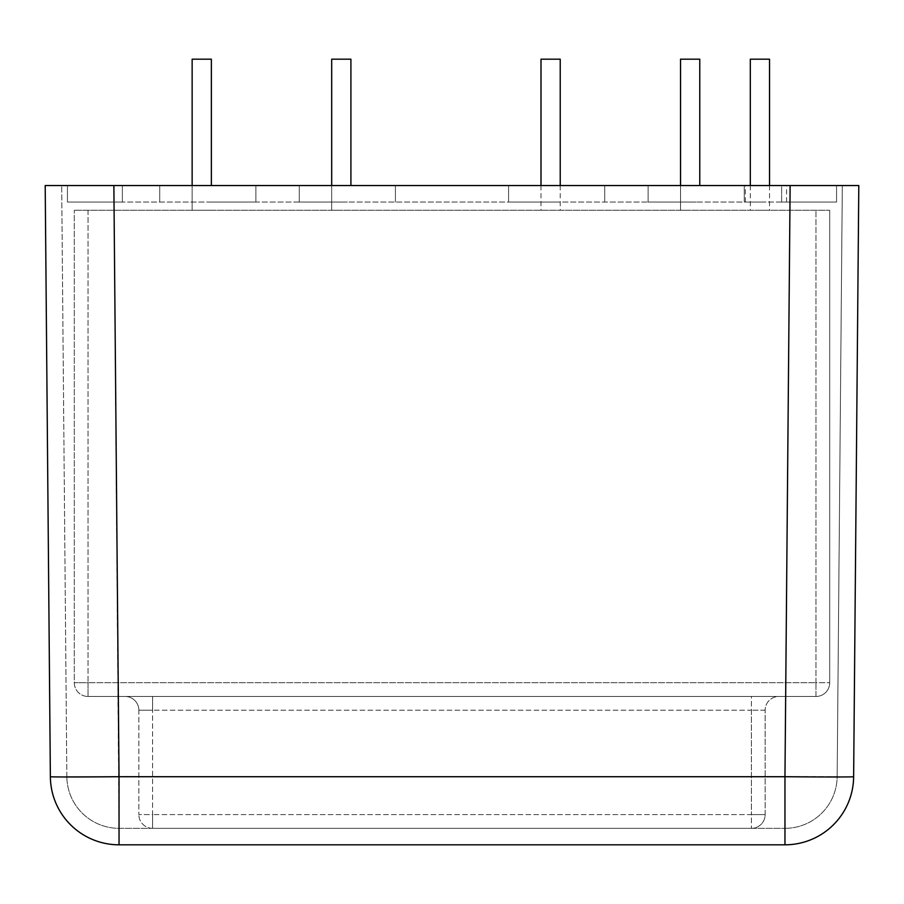 <?xml version="1.0" encoding="UTF-8"?>
<svg xmlns="http://www.w3.org/2000/svg" width="904" height="904" viewBox="0 0 904 904"><rect width="100%" height="100%" fill="white"/><g stroke="black" fill="none" stroke-linecap="round" stroke-linejoin="round"><path stroke-width="0.68" stroke-dasharray="4.52 3.39" d="M45.2 185.546L50.364 776.728A68.67 0.599 179.5 0 0 119.034 776.728L113.87 185.546L790.13 185.546L45.2 185.546M836.562 185.546L836.562 202.033L781.632 202.033L836.562 202.033L836.562 185.546L781.632 185.546L842.313 185.546L790.13 185.546L784.966 776.728A68.67 0.599 -179.5 0 0 853.636 776.728L858.8 185.546L67.438 185.546L67.438 202.033L122.368 202.033L67.438 202.033L67.438 185.546M50.364 776.728A68.67 68.67 0 0 0 119.034 844.811L784.966 844.811A68.67 68.67 0 0 0 853.636 776.728M66.839 776.592L61.687 185.546L66.839 776.592L119.034 776.592L66.839 776.592A52.195 52.195 0 0 0 119.034 828.324L784.966 828.324L119.034 828.324A52.195 52.195 0 0 1 66.839 776.592A52.195 52.195 0 0 0 119.034 828.324L119.034 776.592L837.16 776.592L842.313 185.546L837.16 776.592L821.872 776.773L784.966 776.592L790.13 185.546L784.966 776.592L119.034 776.592L113.87 185.546L119.034 828.324M784.966 828.324A52.195 52.195 0 0 0 837.16 776.592A52.195 52.195 0 0 1 784.966 828.324L784.966 776.592L784.966 828.324A52.195 52.195 0 0 0 837.16 776.592M207.796 185.546L255.877 185.546L207.796 185.546M207.796 202.033L255.877 202.033L207.796 202.033M696.204 185.546L648.123 185.546L696.204 185.546M696.204 202.033L648.123 202.033L696.204 202.033M556.661 185.546L508.59 185.546L556.661 185.546M556.661 202.033L508.59 202.033L556.661 202.033M347.339 185.546L299.269 185.546L347.339 185.546M347.339 202.033L299.269 202.033L347.339 202.033M765.97 185.546L745.371 185.546L765.97 185.546M765.97 202.033L745.371 202.033L765.97 202.033M781.632 202.033L122.368 202.033L781.632 202.033L781.632 185.546L122.368 185.546L781.632 185.546L781.632 202.033M125.125 696.476L152.584 696.476L125.125 696.476A13.729 13.729 0 0 1 138.854 710.205A13.729 13.729 0 0 0 125.125 696.476A13.729 13.729 0 0 1 138.854 710.205L138.854 814.594L138.854 710.205A13.729 13.729 0 0 0 125.125 696.476M751.416 696.476L778.875 696.476A13.729 13.729 0 0 0 765.146 710.205A13.729 13.729 0 0 1 778.875 696.476L751.416 696.476L751.416 710.205L138.854 710.205L152.584 710.205L152.584 696.476L152.584 710.205L751.416 710.205L751.416 696.476M152.584 828.324A13.729 13.729 0 0 1 138.854 814.594A13.729 13.729 0 0 0 152.584 828.324L751.416 828.324L152.584 828.324L152.584 814.594L138.854 814.594L152.584 814.594L152.584 710.205L152.584 828.324M765.146 814.594L765.146 710.205L765.146 814.594A13.729 13.729 0 0 1 751.416 828.324A13.729 13.729 0 0 0 765.146 814.594L751.416 814.594L751.416 828.324L751.416 814.594L152.584 814.594L765.146 814.594M815.962 696.476L88.038 696.476L815.962 696.476A13.729 13.729 0 0 0 829.702 682.735L829.702 210.27L829.702 682.735L815.962 682.735L815.962 210.27L829.702 210.27L74.297 210.27L815.962 210.27L815.962 682.735L829.702 682.735A13.729 13.729 0 0 1 815.962 696.476L815.962 682.735L88.038 682.735L815.962 682.735L815.962 696.476A13.729 13.729 0 0 0 829.702 682.735M74.297 682.735A13.729 13.729 0 0 0 88.038 696.476A13.729 13.729 0 0 1 74.297 682.735L74.297 210.27L74.297 682.735A13.729 13.729 0 0 0 88.038 696.476L88.038 682.735L74.297 682.735L88.038 682.735L88.038 696.476M350.91 185.546L350.91 59.189L331.689 59.189L350.91 59.189L331.689 59.189L331.689 210.27L350.91 210.27L331.689 210.27L341.305 210.27L331.689 210.27L331.689 185.546M211.367 185.546L211.367 59.189L192.145 59.189L211.367 59.189L192.145 59.189L192.145 210.27L211.367 210.27L192.145 210.27L201.761 210.27L192.145 210.27L192.145 185.546M699.775 185.546L699.775 59.189L680.542 59.189L699.775 59.189L680.542 59.189L680.542 210.27L699.775 210.27L680.542 210.27L690.159 210.27L680.542 210.27L680.542 185.546M560.231 59.189L540.999 59.189M550.615 210.27L560.231 210.27L550.615 210.27M769.541 59.189L750.309 59.189M759.925 210.27L769.541 210.27L759.925 210.27M784.966 844.811L784.966 776.728L119.034 776.728L119.034 844.811M122.368 185.546L122.368 202.033L122.368 185.546M765.146 710.205L751.416 710.205L765.146 710.205M751.416 710.205L751.416 814.594L751.416 710.205M88.038 210.27L88.038 682.735L88.038 210.27M159.725 202.033L159.725 185.546L159.725 202.033M648.123 202.033L648.123 185.546L648.123 202.033M508.59 202.033L508.59 185.546L508.59 202.033M299.269 202.033L299.269 185.546L299.269 202.033M745.371 202.033L745.371 185.546M255.877 202.033L255.877 185.546L255.877 202.033M786.57 202.033L786.57 185.546M744.274 202.033L744.274 185.546L744.274 202.033M604.731 202.033L604.731 185.546L604.731 202.033M395.41 202.033L395.41 185.546L395.41 202.033M560.231 185.546L560.231 210.27M769.541 185.546L769.541 210.27M750.309 185.546L750.309 210.27M540.999 185.546L540.999 210.27"/><path stroke-width="1.36" d="M67.438 185.546L113.87 185.546L119.034 776.728A68.67 0.599 179.5 0 1 50.364 776.728L45.2 185.546L858.8 185.546L853.636 776.728A68.67 0.599 -179.5 0 1 784.966 776.728L790.13 185.546L836.562 185.546M784.966 844.811L119.034 844.811A68.67 68.67 0 0 1 50.364 776.728A68.67 68.67 0 0 0 119.034 844.811L119.034 776.728L784.966 776.728L784.966 844.811A68.67 68.67 0 0 0 853.636 776.728A68.67 68.67 0 0 1 784.966 844.811M331.689 185.546L331.689 59.189L350.91 59.189L350.91 185.546M540.999 185.546L540.999 59.189L560.231 59.189L560.231 185.546M192.145 185.546L192.145 59.189L211.367 59.189L211.367 185.546M680.542 185.546L680.542 59.189L699.775 59.189L699.775 185.546M750.309 185.546L750.309 59.189L769.541 59.189L769.541 185.546"/></g></svg>
